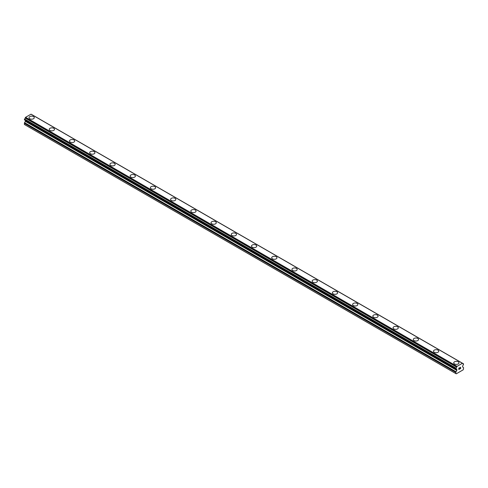 <?xml version="1.0" encoding="UTF-8"?>
<svg xmlns="http://www.w3.org/2000/svg" width="488" height="488" viewBox="0 0 488 488"><rect width="100%" height="100%" fill="white"/><g stroke="black" fill="none" stroke-linecap="round" stroke-linejoin="round"><path stroke-width="0.73" d="M29.024 117.669A2.623 1.513 180 0 1 30.646 116.272A2.623 1.513 180 0 1 33.501 116.602A2.623 1.513 180 0 1 34.27 117.669A2.623 1.513 180 0 1 32.653 119.066A2.623 1.513 180 0 1 29.792 118.743A2.623 1.513 180 0 1 29.024 117.669A2.623 1.513 180 0 1 30.646 116.272A2.623 1.513 180 0 1 33.501 116.602A2.623 1.513 180 0 1 34.27 117.669M49.251 129.344A2.623 1.513 180 0 1 50.868 127.947A2.623 1.513 180 0 1 53.723 128.277A2.623 1.513 180 0 1 54.491 129.351A2.623 1.513 180 0 1 52.875 130.741A2.623 1.513 180 0 1 50.02 130.418A2.623 1.513 180 0 1 49.251 129.344A2.623 1.513 180 0 1 50.868 127.954A2.623 1.513 180 0 1 53.723 128.277A2.623 1.513 180 0 1 54.491 129.344M69.473 141.02A2.623 1.513 180 0 1 71.089 139.623A2.623 1.513 180 0 1 73.95 139.952A2.623 1.513 180 0 1 74.719 141.026A2.623 1.513 180 0 1 73.096 142.423A2.623 1.513 180 0 1 70.242 142.093A2.623 1.513 180 0 1 69.473 141.02A2.623 1.513 180 0 1 71.096 139.629A2.623 1.513 180 0 1 73.95 139.958A2.623 1.513 180 0 1 74.719 141.02M89.701 152.701A2.623 1.513 180 0 1 91.317 151.304A2.623 1.513 180 0 1 94.172 151.634A2.623 1.513 180 0 1 94.94 152.701M94.172 151.628A2.623 1.513 180 0 1 94.94 152.695A2.623 1.513 180 0 1 93.324 154.098A2.623 1.513 180 0 1 90.463 153.769A2.623 1.513 180 0 1 89.701 152.695A2.623 1.513 180 0 1 91.317 151.298A2.623 1.513 180 0 1 94.172 151.628M109.922 164.377A2.623 1.513 180 0 1 111.538 162.974A2.623 1.513 180 0 1 114.399 163.303A2.623 1.513 180 0 1 115.168 164.377A2.623 1.513 180 0 1 113.545 165.774A2.623 1.513 180 0 1 110.691 165.444A2.623 1.513 180 0 1 109.922 164.377A2.623 1.513 180 0 1 111.545 162.98A2.623 1.513 180 0 1 114.399 163.309A2.623 1.513 180 0 1 115.168 164.377M130.143 176.052A2.623 1.513 180 0 1 131.766 174.655A2.623 1.513 180 0 1 134.621 174.978A2.623 1.513 180 0 1 135.389 176.052A2.623 1.513 180 0 1 133.773 177.449A2.623 1.513 180 0 1 130.912 177.12A2.623 1.513 180 0 1 130.143 176.052A2.623 1.513 180 0 1 131.766 174.655A2.623 1.513 180 0 1 134.621 174.985A2.623 1.513 180 0 1 135.389 176.052M150.371 187.727A2.623 1.513 180 0 1 151.988 186.331A2.623 1.513 180 0 1 154.842 186.654A2.623 1.513 180 0 1 155.611 187.727A2.623 1.513 180 0 1 153.994 189.124A2.623 1.513 180 0 1 151.14 188.795A2.623 1.513 180 0 1 150.371 187.727A2.623 1.513 180 0 1 151.988 186.331A2.623 1.513 180 0 1 154.842 186.66A2.623 1.513 180 0 1 155.611 187.727M170.593 199.403A2.623 1.513 180 0 1 172.215 198.006A2.623 1.513 180 0 1 175.07 198.335A2.623 1.513 180 0 1 175.839 199.403A2.623 1.513 180 0 1 174.216 200.8A2.623 1.513 180 0 1 171.361 200.476A2.623 1.513 180 0 1 170.593 199.403A2.623 1.513 180 0 1 172.215 198.006A2.623 1.513 180 0 1 175.07 198.335A2.623 1.513 180 0 1 175.839 199.403M190.82 211.078A2.623 1.513 180 0 1 192.437 209.681A2.623 1.513 180 0 1 195.291 210.011A2.623 1.513 180 0 1 196.06 211.084A2.623 1.513 180 0 1 194.444 212.475A2.623 1.513 180 0 1 191.589 212.152A2.623 1.513 180 0 1 190.82 211.078A2.623 1.513 180 0 1 192.437 209.688A2.623 1.513 180 0 1 195.291 210.011A2.623 1.513 180 0 1 196.06 211.078M211.042 222.76A2.623 1.513 180 0 1 212.664 221.363A2.623 1.513 180 0 1 215.519 221.692A2.623 1.513 180 0 1 216.288 222.76M215.519 221.686A2.623 1.513 180 0 1 216.288 222.754A2.623 1.513 180 0 1 214.665 224.157A2.623 1.513 180 0 1 211.81 223.827A2.623 1.513 180 0 1 211.042 222.754A2.623 1.513 180 0 1 212.658 221.357A2.623 1.513 180 0 1 215.519 221.686M231.263 234.435A2.623 1.513 180 0 1 232.886 233.032A2.623 1.513 180 0 1 235.741 233.362A2.623 1.513 180 0 1 236.509 234.435A2.623 1.513 180 0 1 234.893 235.832A2.623 1.513 180 0 1 232.032 235.503A2.623 1.513 180 0 1 231.263 234.435A2.623 1.513 180 0 1 232.886 233.038A2.623 1.513 180 0 1 235.741 233.368A2.623 1.513 180 0 1 236.509 234.435M251.491 246.111A2.623 1.513 180 0 1 253.107 244.708A2.623 1.513 180 0 1 255.968 245.037A2.623 1.513 180 0 1 256.737 246.111A2.623 1.513 180 0 1 255.114 247.507A2.623 1.513 180 0 1 252.259 247.178A2.623 1.513 180 0 1 251.491 246.111A2.623 1.513 180 0 1 253.107 244.714A2.623 1.513 180 0 1 255.968 245.043A2.623 1.513 180 0 1 256.737 246.111M271.712 257.786A2.623 1.513 180 0 1 273.335 256.389A2.623 1.513 180 0 1 276.19 256.712A2.623 1.513 180 0 1 276.958 257.786A2.623 1.513 180 0 1 275.342 259.183A2.623 1.513 180 0 1 272.481 258.853A2.623 1.513 180 0 1 271.712 257.786A2.623 1.513 180 0 1 273.335 256.389A2.623 1.513 180 0 1 276.19 256.719A2.623 1.513 180 0 1 276.958 257.786M291.94 269.461A2.623 1.513 180 0 1 293.556 268.065A2.623 1.513 180 0 1 296.411 268.388A2.623 1.513 180 0 1 297.18 269.461A2.623 1.513 180 0 1 295.563 270.858A2.623 1.513 180 0 1 292.709 270.529A2.623 1.513 180 0 1 291.94 269.461A2.623 1.513 180 0 1 293.556 268.065A2.623 1.513 180 0 1 296.411 268.394A2.623 1.513 180 0 1 297.18 269.461M312.161 281.137A2.623 1.513 180 0 1 313.784 279.74A2.623 1.513 180 0 1 316.639 280.069A2.623 1.513 180 0 1 317.407 281.137A2.623 1.513 180 0 1 315.785 282.534A2.623 1.513 180 0 1 312.93 282.21A2.623 1.513 180 0 1 312.161 281.137A2.623 1.513 180 0 1 313.784 279.74A2.623 1.513 180 0 1 316.639 280.069A2.623 1.513 180 0 1 317.407 281.137M332.389 292.818A2.623 1.513 180 0 1 334.005 291.421A2.623 1.513 180 0 1 336.86 291.745A2.623 1.513 180 0 1 337.629 292.818M336.86 291.745A2.623 1.513 180 0 1 337.629 292.812A2.623 1.513 180 0 1 336.012 294.209A2.623 1.513 180 0 1 333.158 293.886A2.623 1.513 180 0 1 332.389 292.812A2.623 1.513 180 0 1 334.005 291.415A2.623 1.513 180 0 1 336.86 291.745M352.61 304.488A2.623 1.513 180 0 1 354.227 303.091A2.623 1.513 180 0 1 357.088 303.42A2.623 1.513 180 0 1 357.856 304.494A2.623 1.513 180 0 1 356.234 305.891A2.623 1.513 180 0 1 353.379 305.561A2.623 1.513 180 0 1 352.61 304.488A2.623 1.513 180 0 1 354.233 303.097A2.623 1.513 180 0 1 357.088 303.426A2.623 1.513 180 0 1 357.856 304.488M372.832 316.169A2.623 1.513 180 0 1 374.455 314.766A2.623 1.513 180 0 1 377.309 315.095A2.623 1.513 180 0 1 378.078 316.169A2.623 1.513 180 0 1 376.462 317.566A2.623 1.513 180 0 1 373.601 317.237A2.623 1.513 180 0 1 372.832 316.169A2.623 1.513 180 0 1 374.455 314.772A2.623 1.513 180 0 1 377.309 315.102A2.623 1.513 180 0 1 378.078 316.169M393.06 327.845A2.623 1.513 180 0 1 394.676 326.441A2.623 1.513 180 0 1 397.537 326.771A2.623 1.513 180 0 1 398.3 327.845A2.623 1.513 180 0 1 396.683 329.241A2.623 1.513 180 0 1 393.828 328.912A2.623 1.513 180 0 1 393.06 327.845A2.623 1.513 180 0 1 394.676 326.448A2.623 1.513 180 0 1 397.537 326.777A2.623 1.513 180 0 1 398.3 327.845M413.281 339.52A2.623 1.513 180 0 1 414.904 338.123A2.623 1.513 180 0 1 417.759 338.446A2.623 1.513 180 0 1 418.527 339.52A2.623 1.513 180 0 1 416.911 340.917A2.623 1.513 180 0 1 414.05 340.587A2.623 1.513 180 0 1 413.281 339.52A2.623 1.513 180 0 1 414.904 338.123A2.623 1.513 180 0 1 417.759 338.452A2.623 1.513 180 0 1 418.527 339.52M437.98 350.128A2.623 1.513 180 0 1 438.749 351.195A2.623 1.513 180 0 1 437.132 352.592A2.623 1.513 180 0 1 434.277 352.263A2.623 1.513 180 0 1 433.509 351.195A2.623 1.513 180 0 1 435.125 349.798A2.623 1.513 180 0 1 437.98 350.128M433.509 351.195A2.623 1.513 180 0 1 435.125 349.798A2.623 1.513 180 0 1 437.98 350.122A2.623 1.513 180 0 1 438.749 351.195M453.73 362.871A2.623 1.513 180 0 1 455.347 361.474A2.623 1.513 180 0 1 458.208 361.803A2.623 1.513 180 0 1 458.976 362.871A2.623 1.513 180 0 1 457.354 364.268A2.623 1.513 180 0 1 454.499 363.944A2.623 1.513 180 0 1 453.73 362.871A2.623 1.513 180 0 1 455.353 361.474A2.623 1.513 180 0 1 458.208 361.803A2.623 1.513 180 0 1 458.976 362.871M458.915 368.196L458.915 368.745L458.909 368.196L459.519 367.842L458.915 368.196M459.245 368.641L458.915 368.837L459.245 368.641M458.915 368.837L458.915 369.385L458.909 368.837M458.915 369.385L459.525 369.032L458.909 369.385M458.83 369.52L459.519 369.123L458.836 369.526L458.836 368.147L459.519 367.751M459.995 367.824L460.629 367.244M460.635 367.647L460.465 368.001L460.629 367.647M460.465 368.001L460.099 368.702L460.465 368.001M460.099 368.702L460.745 368.33L460.092 368.702M459.928 368.891L460.745 368.416L459.928 368.891L460.611 367.519L460.129 367.549L460.605 367.397M456.615 369.325L455.896 368.977L455.999 368.147A0.952 0.549 -60 0 0 456.603 367.129L457.043 366.366L462.404 363.267L462.85 363.517A0.952 0.549 -60 0 0 463.039 363.859A0.952 0.549 -60 0 0 463.447 363.841L463.447 364.67A0.952 0.549 -60 0 0 462.85 365.689L462.52 366.854L463.405 367.525A0.952 0.549 -60 0 1 463.6 367.964L463.197 369.819L456.25 373.826L455.847 373.595L455.847 372.435A0.952 0.549 -60 0 1 456.042 371.771L456.829 370.416L25.382 121.323L24.595 122.677A0.952 0.549 120 0 0 24.4 123.342L24.4 124.501L455.847 373.595M455.999 368.971A0.952 0.549 -60 0 1 456.408 368.959A0.952 0.549 -60 0 1 456.603 369.294L456.024 368.965M456.829 370.416L456.603 369.294M25.461 120.469L25.382 121.323M31.061 114.174L462.508 363.267L31.061 114.174L25.596 117.272L25.15 118.029A0.952 0.549 -60 0 1 24.552 119.048L24.449 119.883L455.847 368.885M462.404 363.267L30.957 114.174M457.043 366.366L25.596 117.272M463.447 363.841L462.844 363.493M456.939 366.482L25.492 117.388M456.646 366.988L25.199 117.895M456.603 367.129L25.15 118.029M455.999 368.147L24.552 119.048M455.847 368.428L24.4 119.334M455.847 368.867L24.4 119.773M456.927 369.666L25.48 120.573M456.927 370.087L25.48 120.993M456.042 371.771L24.595 122.677M455.847 372.435L24.4 123.342M463.551 363.841L32.104 114.747M455.896 368.977L24.449 119.883M456.64 369.355L455.993 368.977"/></g></svg>
